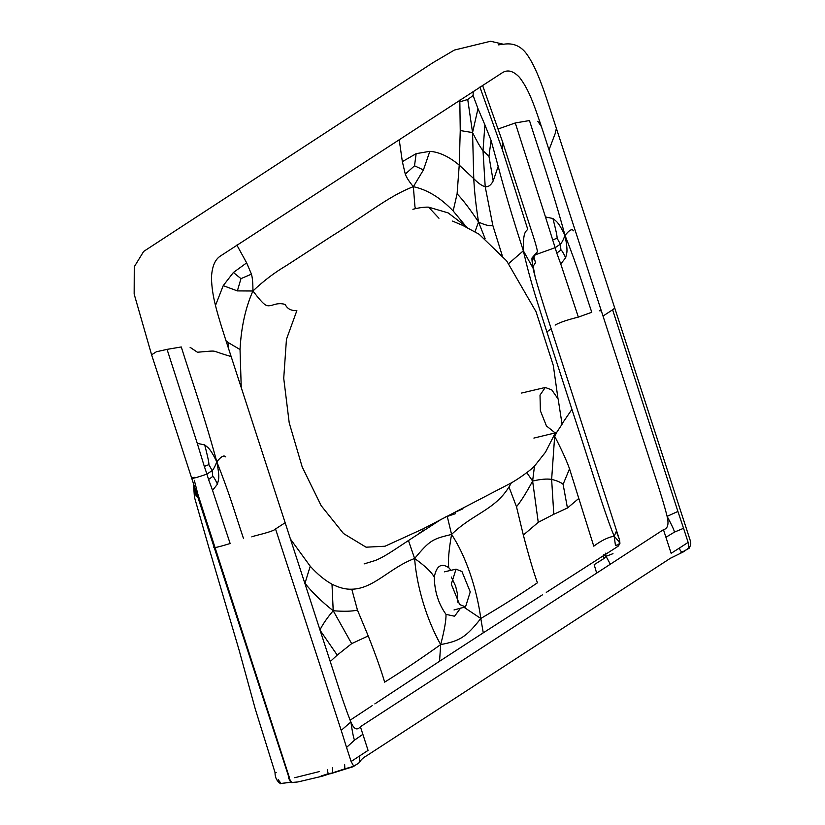 <?xml version="1.0" encoding="UTF-8"?>
<svg xmlns="http://www.w3.org/2000/svg" width="825" height="825" viewBox="0 0 825 825"><rect width="100%" height="100%" fill="white"/><g stroke="black" fill="none" stroke-linecap="round" stroke-linejoin="round"><path stroke-width="1.24" d="M484.904 124.843L491.071 140.425L488.957 156.276L483.007 150.666C480.521 147.634 477.036 141.601 472.56 132.578L477.984 108.663L484.904 124.843L483.007 150.666L485.203 186.728L492.845 225.493L502.177 255.379M472.56 132.578L467.734 99.495L459.845 101.826L460.247 130.556L472.56 132.578L473.767 178.664C478.18 183.191 481.996 185.883 485.203 186.728C488.41 187.089 491.071 185.14 493.195 180.902L488.957 156.276M477.984 108.663L473.107 95.535L467.734 99.495M485.1 238.642L478.531 222.007C484.863 225.07 489.637 226.236 492.845 225.493M416.254 208.498L414.985 207.085L413.356 186.687C409.21 181.717 406.508 177.519 405.281 174.106L414.511 165.815L423.442 169.919L413.356 186.687C427.175 189.616 440.447 197.701 453.162 210.953L457.102 193.813C463.031 199.98 470.168 209.375 478.531 222.007L475.045 231.619M478.531 222.007C475.984 206.064 474.396 191.606 473.767 178.664L459.236 165.124C449.048 156.616 439.24 152.017 429.825 151.326L423.442 169.919M516.491 506.736C520.895 501.425 526.278 492.865 532.62 481.068L538.251 522.328L523.339 535.064L516.491 506.736L508.984 486.977L511.397 482.769M534.507 465.939L532.62 481.068L526.835 472.684M554.524 435.528L554.317 436.147M569.539 468.806L578.799 498.434L567.435 508.014L563.114 484.316L569.539 468.806C566.342 460.01 561.382 449.161 554.668 436.26L551.636 479.397L553.792 514.274L538.251 522.328M532.62 481.068C540.458 479.201 546.8 478.655 551.636 479.397C557.061 480.728 560.887 482.367 563.114 484.316M228.112 347.201L228.267 342.602L240.034 349.532C241.199 327.257 245.499 307.746 252.924 290.998L237.363 290.905L240.972 278.644L233.392 272.487L246.654 262.876L251.439 274.137C252.471 277.685 252.966 283.305 252.924 290.998C265.578 307.354 266.382 306.374 272.137 305.24C276.901 303.456 281.263 303.208 285.213 304.466C287.275 308.828 291.163 310.881 296.866 310.623L286.45 339.302L283.728 378.314L289.204 422.782L302.218 467.032L321.121 505.601L343.489 533.517L366.063 547.192L385.017 546.232L422.895 528.938L509.933 483.615C516.842 480.191 532.806 468.817 535.074 465.362L545.511 452.172L555.328 432.877M304.889 583.481L304.972 583.285C312.324 592.556 321.74 601.703 333.207 610.727C327.092 617.935 322.668 624.381 319.925 630.053L337.229 655.091L330.248 661.547M333.207 610.727L351.667 643.644L368.218 635.92L357.472 610.129C351.749 611.397 343.664 611.593 333.207 610.727L332.001 584.203C324.699 580.202 317.439 574.2 310.221 566.218L304.972 583.285M603.116 556.359L604.395 558.236L606.055 556.308L603.498 554.823L603.116 556.359L601.332 556.679M674.438 532.115L683.564 528.299L677.913 511.438L667.105 516.357C671.828 525.102 674.273 530.362 674.438 532.115L665.93 537.271L663.455 529.681L360.391 726.732C357.019 730.744 353.853 729.166 350.873 721.978L341.199 730.373L275.54 528.959C273.611 531.743 251.769 536.353 251.697 536.838M552.523 240.003L557.092 238.198L560.35 244.179L555.132 247.686L545.48 216.965L552.925 218.512C556.215 221.378 558.082 221.244 565.012 235.424C563.248 240.023 561.701 242.942 560.35 244.179L560.948 250.047L556.772 253.1L555.132 247.686L535.776 254.636M557.092 238.198C557.308 236.6 555.916 230.041 552.925 218.512M545.48 216.965L515.264 122.966L529.475 120.553C538.828 150.325 552.874 190.369 565.012 235.424C568.477 253.223 566.486 252.986 565.672 257.74L560.752 263.969L578.346 317.109L591.762 312.273C583.306 287.234 578.397 268.888 565.012 235.424C569.333 230.01 572.127 228.473 573.406 230.814M562.176 423.607L571.931 409.375C589.421 462.217 604.075 511.943 614.182 536.25L616.316 531.341L619.513 539.767L619.059 544.5L615.45 545.438L614.182 536.25C608.355 537.085 601.549 540.396 593.763 546.171L578.799 498.434M473.107 95.535L473.21 91.4M560.948 250.047C561.722 250.192 563.289 252.759 565.672 257.74M683.564 528.299L688.143 542.386L679.573 547.955C679.862 550.739 681.172 552.049 683.502 551.894L688.978 547.841M688.143 542.386L688.978 548.336L689.638 547.903L688.359 548.14M612.975 553.668L606.055 556.308L610.325 564.228M605.406 553.173L606.055 556.308M614.182 536.25L619.575 542.231M508.695 263.557L523.359 250.79C512.676 217.975 504.281 189.833 498.187 166.372L493.195 180.902M535.054 276.365L533.156 266.258L535.497 262.711L533.919 256.957L532.084 261.731M533.156 266.258L532.641 265.918M619.059 544.5L617.863 546.356M688.978 548.336L680.481 553.018M682.718 552.203L670.395 558.257M354.554 740.107L362.866 734.322L368.063 750.379L351.13 761.506L346.552 747.419L354.554 740.107C353.719 738.777 352.492 732.734 350.873 721.978C347.026 712.666 341.354 696.217 333.857 672.633L231.155 356.565C215.861 309.901 212.118 296.835 211.447 277.891C211.943 266.722 214.974 259.411 220.543 255.946L501.951 72.971C507.437 69.248 513.336 70.764 519.637 77.509C529.372 90.554 533.95 103.084 549.017 149.892L651.719 465.96C659.484 489.359 664.62 506.158 667.105 516.357C669.023 524.236 667.807 528.67 663.455 529.681M414.511 165.815L416.151 153.656L429.825 151.326M288.368 777.8L290.493 781.543M278.211 779.646L281.047 783.502L290.895 782.069M344.633 764.466L344.86 768.838L332.743 772.798L332.454 767.786M351.13 761.506L353.781 766.281L350.543 767.487L333.929 772.685L328.175 773.757L327.288 769.488M195.03 477.304C190.348 477.696 187.904 480.82 206.931 474.086L204.311 466.403L208.89 464.609C209.096 463.011 207.704 456.442 204.713 444.923C208.013 447.779 209.88 447.655 216.8 461.835C221.028 456.472 224.008 454.823 225.72 456.885M208.89 464.609L212.149 470.59C213.489 469.353 215.047 466.434 216.8 461.835C204.672 416.769 190.616 376.736 181.263 346.964L167.062 349.367L197.278 443.365L204.713 444.923M212.737 476.458L208.56 479.5L206.931 474.086L212.149 470.59L212.737 476.458C213.51 476.603 215.088 479.16 217.46 484.141C218.274 479.387 220.265 479.624 216.8 461.835C230.185 495.299 235.104 513.635 243.55 538.673M289.4 778.769L291.679 782.605L289.338 778.697L151.604 354.802L156.368 351.78L167.062 349.367M344.86 768.838L353.781 766.281L359.236 762.651M359.7 755.937L359.257 762.723L353.121 766.714L350.707 767.425M682.595 552.245L670.189 558.401L366.774 755.679C363.268 757.628 360.803 759.897 359.38 762.496L359.257 762.723M328.175 773.757L321.09 776.005M291.07 782.224L281.047 783.502M276.189 772.643L275.024 772.499L255.307 709.118L238.992 649.729L208.828 547.429L194.432 497.124L193.566 485.038M332.743 772.798L322.018 776.263L297.938 781.945L291.483 782.512M196.298 496.629L193.576 484.987M240.972 278.644L251.439 274.137M463.093 507.994L462.743 508.932L455.421 512.088M447.315 516.667L451.574 534.445C472.859 513.686 494.546 510.273 508.984 486.977M562.072 424.246L558.154 399.073L551.791 389.916L545.284 387.472L540.014 395.103L540.375 410.747L546.439 425.937L554.874 432.692L556.566 432.578L562.072 424.246M413.356 186.687C389.348 195.711 368.177 213.572 332.176 235.868L286.481 265.526C274.694 272.446 263.515 280.933 252.924 290.998M419.688 532.919L421.616 532.042L423.173 528.794M357.472 610.129L351.77 589.205C373.663 588.875 389.617 567.806 414.614 558.473L408.468 540.592M461.948 571.529L456.029 569.157L451.285 584.152L459.618 604.519L465.527 606.88L470.25 591.907L461.948 571.529M455.369 511.933L455.348 513.717L445.593 516.986M374.828 703.911L439.56 661.248L440.674 644.583C427.133 620.606 416.728 587.173 414.614 558.473C429.866 540.427 431.96 539.065 451.574 534.445C465.589 555.4 476.757 588.338 480.8 618.492C501.683 606.169 520.554 594.278 537.426 582.811C533.404 571.591 528.712 555.679 523.339 535.064M532.012 259.38L534.208 256.503M439.56 661.248L483.264 632.837L480.8 618.492C466.238 636.962 460.061 640.984 440.674 644.583C420.461 658.979 401.796 671.498 384.656 682.141C381.253 670.519 375.777 655.112 368.218 635.92M554.668 436.26L556.772 432.517M482.543 85.326L502.549 141.828L502.404 149.861L527.701 229.175C526.01 232.031 523.019 230.443 523.359 250.79L533.084 268.197C534.239 275.581 543.428 305.095 551.224 328.927L619.544 539.859L619.946 543.366L618.441 545.954L616.646 547.212L546.284 592.402M571.931 409.375L546.862 331.856C538.323 304.838 530.846 283.676 523.359 250.79M533.084 268.197C531.981 261.453 531.682 257.967 532.187 257.751L537.054 252.11C538.684 252.739 533.383 236.455 529.887 225.916L502.549 141.828M440.674 644.583C444.417 630.259 446.191 620.194 446.005 614.357C438.477 603.869 434.569 591.453 434.27 577.108C431.444 572.003 424.885 565.785 414.614 558.473M463.99 607.262L480.8 618.492M451.574 534.445C448.81 550.234 447.872 561.32 448.769 567.683C441.293 562.681 436.456 565.816 434.27 577.108M460.247 130.556L459.236 165.124L457.102 193.813M453.162 210.953L464.764 224.977M226.029 340.746L228.267 342.602M240.034 349.532L241.24 387.461M351.77 589.205C345.809 589.473 339.219 587.812 332.001 584.203M351.667 643.644L337.229 655.091M491.071 140.425L498.187 166.372M567.435 508.014L553.792 514.274M596.661 573.107L594.175 564.671L604.395 558.236M459.793 100.114L459.845 101.826M560.752 263.969L556.772 253.1M665.93 537.271L671.148 553.317L679.573 547.955M405.281 174.106L402.353 161.638L416.151 153.656M346.552 747.419L341.199 730.373M204.311 466.403L197.278 443.365M208.56 479.5L212.551 490.37L217.46 484.141M215.49 305.446L223.224 285.656L237.363 290.905M290.452 539.076L310.221 566.218M212.551 490.37L230.144 543.52C217.057 547.542 211.829 548.573 214.459 546.604M360.391 726.732L362.866 734.322M223.224 285.656L233.392 272.487M578.346 317.109C567.229 319.863 559.494 322.523 555.132 325.102M599.383 310.778L601.312 310.819M688.978 548.243C690.773 545.583 691.216 543.046 690.288 540.623L614.769 308.127L612.604 309.787L677.913 511.438M537.817 121.275L541.396 126.555M614.769 308.127L556.37 128.329L555.287 133.299L549.017 149.892M515.264 122.966L498.341 128.917M502.404 149.861L479.903 87.048M190.121 347.346L197.433 352.234L210.323 351.141C216.284 350.862 212.623 351.161 231.155 356.565M438.952 218.243L428.598 207.157C421.297 206.828 412.345 209.457 412.593 209.385M294.762 777.717L319.234 771.602M399.187 139.528L402.353 161.638M246.654 262.876L236.858 245.077M546.862 331.856L551.224 328.927M603.013 316.058L612.604 309.787M285.151 522.73L275.54 528.959M446.005 614.357L454.565 616.234L460.577 608.118M448.769 567.683L451.017 570.405M297.938 781.945L291.741 782.626M350.12 720.204L372.209 705.653M556.37 128.329C546.676 99.062 538.777 71.528 527.464 55.12C521.482 46.221 513.47 42.601 503.436 44.261L498.269 44.88M503.477 44.261L490.566 41.25L454.327 50.088L432.733 62.813L143.653 251.439L134.279 266.774L134.155 294.061L151.604 354.802M467.363 227.483L448.13 212.881L428.598 207.157M452.554 221.09L462.67 225.39L479.088 234.218L506.663 260.896L536.095 311.829L553.327 365.558L558.009 398.764M521.586 393.04L545.284 387.472M194.318 480.294L197.814 494.01L205.136 516.924L289.534 778.006M384.079 546.604L385.017 546.232M364.114 563.908L375.612 560.381C387.08 555.699 399.145 546.191 421.616 532.042L441.396 519.203M556.566 432.578L533.888 438.075M444.417 571.838L456.029 569.157M542.355 594.897L483.264 632.837M537.054 252.11L533.455 257.441M333.929 772.685L330.392 773.747M275.024 772.499C274.962 777.408 276.818 781.151 280.582 783.74M465.527 606.88L454.018 609.964M457.597 602.095L457.277 593.092L455.627 586.121L451.306 577.067"/></g></svg>
